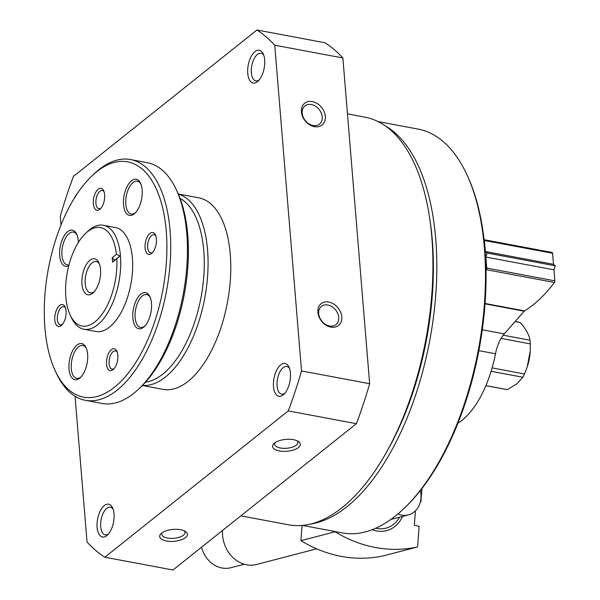 <?xml version="1.0" encoding="UTF-8"?>
<svg xmlns="http://www.w3.org/2000/svg" width="600" height="600" viewBox="0 0 600 600"><rect width="100%" height="100%" fill="white"/><g stroke="black" fill="none" stroke-linecap="round" stroke-linejoin="round"><path stroke-width="0.9" d="M240.855 515.85L288.472 524.783A207.375 100.852 -79.4 0 0 342.06 507.66A207.375 100.852 -79.4 0 0 432.293 287.228A207.375 100.852 -79.4 0 0 364.942 117.15L347.468 113.865M75.052 396.255L87.037 542.025A278.355 135.375 -79.4 0 0 104.835 557.22L172.965 570L356.385 423.69A278.355 135.375 -79.4 0 0 369.653 383.715L342.87 57.975A278.355 135.375 -79.4 0 0 325.072 42.78L256.942 30L73.515 176.31A278.355 135.375 -79.4 0 0 60.255 216.285L60.975 225.053M185.52 537.607A13.92 5.97 175.3 0 0 185.542 531.54A13.92 5.97 175.3 0 0 173.078 529.418A13.92 5.97 175.3 0 0 161.13 533.543A13.92 5.97 175.3 0 0 166.958 541.072A13.92 5.97 175.3 0 0 185.52 537.607M298.41 447.562A13.92 5.97 175.3 0 0 298.433 441.495A13.92 5.97 175.3 0 0 285.968 439.373A13.92 5.97 175.3 0 0 274.02 443.498A13.92 5.97 175.3 0 0 279.847 451.028A13.92 5.97 175.3 0 0 298.41 447.562M104.835 557.22L288.255 410.91A278.355 135.375 -79.4 0 0 301.522 370.935L274.74 45.195A278.355 135.375 -79.4 0 0 256.942 30M356.385 423.69L288.255 410.91M369.653 383.715L301.522 370.935M314.385 126.637A13.92 10.598 -128.6 0 1 302.49 105.9A13.92 10.598 -128.6 0 1 323.197 109.785A13.92 10.598 -128.6 0 1 314.385 126.637M330.87 327.112A13.92 10.598 -128.6 0 1 318.975 306.375A13.92 10.598 -128.6 0 1 339.675 310.26A13.92 10.598 -128.6 0 1 330.87 327.112M342.87 57.975L274.74 45.195M257.445 81.675A16.703 8.123 -79.4 0 0 258.09 81.105A16.703 8.123 -79.4 0 0 263.205 53.835A16.703 8.123 -79.4 0 0 252.435 54.398A16.703 8.123 -79.4 0 0 248.032 75.637A16.703 8.123 -79.4 0 0 257.445 81.675M106.808 535.62A16.703 8.123 -79.4 0 0 107.453 535.058A16.703 8.123 -79.4 0 0 112.575 507.78A16.703 8.123 -79.4 0 0 101.797 508.342A16.703 8.123 -79.4 0 0 97.395 529.59A16.703 8.123 -79.4 0 0 106.808 535.62M283.192 394.92A16.703 8.123 -79.4 0 0 283.845 394.357A16.703 8.123 -79.4 0 0 288.96 367.08A16.703 8.123 -79.4 0 0 278.19 367.642A16.703 8.123 -79.4 0 0 273.788 388.89A16.703 8.123 -79.4 0 0 283.192 394.92M77.498 193.298A16.703 8.123 -79.4 0 0 74.04 198.69M142.373 385.507L162.922 389.362A97.425 47.377 -79.4 0 0 188.1 381.322A97.425 47.377 -79.4 0 0 230.49 277.763A97.425 47.377 -79.4 0 0 198.847 197.858L178.305 194.002M142.47 385.41A97.425 47.377 -79.4 0 0 165.39 377.062A97.425 47.377 -79.4 0 0 207.63 275.782A97.425 47.377 -79.4 0 0 178.358 194.123M145.59 382.103A94.642 46.027 -79.4 0 0 162.795 374.108A94.642 46.027 -79.4 0 0 203.407 280.748A94.642 46.027 -79.4 0 0 180.067 198.337M289.515 368.452A14.062 6.84 -79.4 0 0 286.815 366.487A14.062 6.84 -79.4 0 0 277.5 379.05A14.062 6.84 -79.4 0 0 281.632 394.132A14.062 6.84 -79.4 0 0 284.858 393.278M302.385 525.412L342.375 532.912A205.425 99.907 -79.4 0 0 395.46 515.955A205.425 99.907 -79.4 0 0 403.44 509.002L404.685 507.825A203.752 99.09 -79.4 0 0 467.107 175.072L466.373 173.528A205.425 99.907 -79.4 0 0 418.132 129.105L378.142 121.605M403.44 509.002A205.425 99.907 -79.4 0 0 466.373 173.528M310.59 524.033A205.425 99.907 -79.4 0 0 346.8 506.827A205.425 99.907 -79.4 0 0 434.842 305.28A205.425 99.907 -79.4 0 0 385.29 125.858M386.467 452.22A201.248 97.875 -79.4 0 0 429.975 220.29M113.123 509.153A14.062 6.84 -79.4 0 0 110.43 507.18A14.062 6.84 -79.4 0 0 101.108 519.75A14.062 6.84 -79.4 0 0 105.24 534.832A14.062 6.84 -79.4 0 0 108.465 533.977M263.76 55.207A14.062 6.84 -79.4 0 0 261.06 53.235A14.062 6.84 -79.4 0 0 251.745 65.797A14.062 6.84 -79.4 0 0 255.877 80.887A14.062 6.84 -79.4 0 0 259.103 80.025M275.138 442.612A11.655 5.002 175.3 0 0 274.673 444.24A11.655 5.002 175.3 0 0 283.425 448.335A11.655 5.002 175.3 0 0 296.303 445.162A11.655 5.002 175.3 0 0 297.907 442.335A11.655 5.002 175.3 0 0 297.18 440.805M162.255 532.658A11.655 5.002 175.3 0 0 161.782 534.285A11.655 5.002 175.3 0 0 170.535 538.38A11.655 5.002 175.3 0 0 183.413 535.207A11.655 5.002 175.3 0 0 185.017 532.38A11.655 5.002 175.3 0 0 184.29 530.85M329.558 325.995A11.655 8.873 -128.6 0 1 319.635 317.452A11.655 8.873 -128.6 0 1 321.428 306.382A11.655 8.873 -128.6 0 1 335.632 309.968A11.655 8.873 -128.6 0 1 335.962 324.615A11.655 8.873 -128.6 0 1 329.558 325.995M313.072 125.512A11.655 8.873 -128.6 0 1 303.15 116.97A11.655 8.873 -128.6 0 1 304.942 105.907A11.655 8.873 -128.6 0 1 319.147 109.485A11.655 8.873 -128.6 0 1 319.485 124.132A11.655 8.873 -128.6 0 1 313.072 125.512M417.577 546.952L383.415 555.84A141.96 120.907 -104.6 0 1 300.923 540.668L335.085 531.773A141.96 120.907 75.4 0 0 417.577 546.952L419.123 526.23L414.338 525.338L415.425 510.817M302.062 525.442L300.923 540.668M372.188 529.688A30.622 26.078 75.4 0 0 402.548 516.405M420.457 501.638L420.952 501.728L420.405 501.87M421.935 488.528L420.952 501.728M399.54 517.185A28.057 23.895 -104.6 0 1 375.72 528.225M316.65 548.827L256.567 564.472A30.622 26.078 -104.6 0 1 222.525 530.467M244.267 564.225L230.858 567.713A27.277 23.235 -104.6 0 1 201.517 547.23M420.382 490.53A20.88 17.782 -104.6 0 1 421.02 498.053A20.88 17.782 -104.6 0 1 408.353 514.89A20.88 17.782 -104.6 0 1 397.882 513.967M527.145 367.125L527.355 366.51A29.227 14.212 -79.4 0 0 530.213 351.24L527.145 367.132L524.505 373.98L492.12 367.905M530.25 350.535L530.31 343.897A34.237 16.65 -79.4 0 0 530.01 340.222L503.205 335.19M485.888 385.658L506.52 389.528A34.237 16.65 -79.4 0 0 507.33 389.64L516.893 383.782L522.862 377.25A34.237 16.65 -79.4 0 0 524.505 373.98M530.01 340.222C529.11 334.74 525.87 328.837 520.275 322.53A34.237 16.65 -79.4 0 0 519.143 322.23L515.153 321.48M522.862 377.25L491.115 371.295M530.31 343.897L501.053 338.415M520.275 322.53L515.085 321.555M507.33 389.64L485.903 385.62M55.41 371.243L56.633 373.822A122.475 59.565 -79.4 0 0 85.395 400.305L102.127 403.447A122.475 59.565 -79.4 0 0 133.778 393.338A122.475 59.565 -79.4 0 0 138.532 389.19L140.61 387.225A119.692 58.207 -79.4 0 0 177.278 191.76L176.055 189.18A122.475 59.565 -79.4 0 0 147.292 162.697L130.56 159.555A122.475 59.565 -79.4 0 0 94.155 173.812L92.078 175.778A119.692 58.207 -79.4 0 0 55.41 371.243A119.692 58.207 -79.4 0 0 114.45 387.24A119.692 58.207 -79.4 0 0 165.877 226.965A119.692 58.207 -79.4 0 0 92.078 175.778M138.532 389.19A122.475 59.565 -79.4 0 0 176.055 189.18M85.395 400.305A122.475 59.565 -79.4 0 0 117.045 390.195A122.475 59.565 -79.4 0 0 170.333 260.01A122.475 59.565 -79.4 0 0 130.56 159.555M70.238 315.202L71.468 317.79A52.89 25.718 -79.4 0 0 83.887 329.22L95.835 331.462A52.89 25.718 -79.4 0 0 109.5 327.097A52.89 25.718 -79.4 0 0 132.517 270.877A52.89 25.718 -79.4 0 0 115.343 227.505L103.387 225.263A52.89 25.718 -79.4 0 0 87.668 231.42L85.59 233.377A50.1 24.367 -79.4 0 0 70.238 315.202A50.1 24.367 -79.4 0 0 100.132 316.725A50.1 24.367 -79.4 0 0 116.797 258.817L120.067 255.923L116.43 254.303A50.1 24.367 -79.4 0 0 85.59 233.377M149.917 233.445A11.137 5.415 100.6 0 1 155.415 234.93A11.137 5.415 100.6 0 1 152.002 253.11A11.137 5.415 100.6 0 1 151.567 253.493A11.137 5.415 100.6 0 1 145.102 247.965A11.137 5.415 100.6 0 1 149.917 233.445M78.398 242.392A18.375 8.933 -79.4 0 0 76.695 234.165A18.375 8.933 -79.4 0 0 60.705 244.358A18.375 8.933 -79.4 0 0 68.73 265.822M143.542 327.263A18.375 8.933 -79.4 0 0 144.255 326.64A18.375 8.933 -79.4 0 0 149.88 296.632A18.375 8.933 -79.4 0 0 138.03 297.255A18.375 8.933 -79.4 0 0 133.192 320.625A18.375 8.933 -79.4 0 0 143.542 327.263M79.68 378.195A18.375 8.933 -79.4 0 0 80.392 377.572A18.375 8.933 -79.4 0 0 86.025 347.572A18.375 8.933 -79.4 0 0 74.168 348.195A18.375 8.933 -79.4 0 0 69.33 371.565A18.375 8.933 -79.4 0 0 79.68 378.195M134.212 213.847A18.375 8.933 -79.4 0 0 134.933 213.225A18.375 8.933 -79.4 0 0 140.558 183.225A18.375 8.933 -79.4 0 0 128.708 183.847A18.375 8.933 -79.4 0 0 123.87 207.218A18.375 8.933 -79.4 0 0 134.212 213.847M99.817 209.317A11.137 5.415 -79.4 0 0 100.252 208.942A11.137 5.415 -79.4 0 0 103.665 190.755A11.137 5.415 -79.4 0 0 96.48 191.13A11.137 5.415 -79.4 0 0 93.547 205.298A11.137 5.415 -79.4 0 0 99.817 209.317M113.002 369.697A11.137 5.415 -79.4 0 0 113.438 369.322A11.137 5.415 -79.4 0 0 116.85 351.142A11.137 5.415 -79.4 0 0 109.665 351.517A11.137 5.415 -79.4 0 0 106.733 365.678A11.137 5.415 -79.4 0 0 113.002 369.697M61.26 325.522A11.137 5.415 -79.4 0 0 61.688 325.147A11.137 5.415 -79.4 0 0 65.1 306.968A11.137 5.415 -79.4 0 0 57.915 307.343A11.137 5.415 -79.4 0 0 54.983 321.502A11.137 5.415 -79.4 0 0 61.26 325.522M83.887 329.22A52.89 25.718 -79.4 0 0 97.552 324.855A52.89 25.718 -79.4 0 0 120.218 253.5A52.89 25.718 -79.4 0 0 103.387 225.263M92.602 293.28A18.315 8.902 -79.4 0 0 93.315 292.657A18.315 8.902 -79.4 0 0 98.925 262.755A18.315 8.902 -79.4 0 0 87.113 263.37A18.315 8.902 -79.4 0 0 82.282 286.665A18.315 8.902 -79.4 0 0 92.602 293.28M112.597 262.163L114.562 260.31L112.23 257.655L112.597 262.163L116.797 258.817M112.23 257.655L116.43 254.303M155.805 235.92A9.248 4.5 -79.4 0 0 154.065 234.675A9.248 4.5 -79.4 0 0 147.938 242.94A9.248 4.5 -79.4 0 0 150.653 252.862A9.248 4.5 -79.4 0 0 152.722 252.33M65.49 307.957A9.248 4.5 -79.4 0 0 63.758 306.712A9.248 4.5 -79.4 0 0 57.63 314.978A9.248 4.5 -79.4 0 0 60.345 324.9A9.248 4.5 -79.4 0 0 62.415 324.368M117.24 352.132A9.248 4.5 -79.4 0 0 115.507 350.888A9.248 4.5 -79.4 0 0 109.38 359.153A9.248 4.5 -79.4 0 0 112.095 369.075A9.248 4.5 -79.4 0 0 114.165 368.543M104.055 191.745A9.248 4.5 -79.4 0 0 102.315 190.5A9.248 4.5 -79.4 0 0 96.188 198.765A9.248 4.5 -79.4 0 0 98.91 208.688A9.248 4.5 -79.4 0 0 100.972 208.163M140.917 184.058A16.703 8.123 -79.4 0 0 137.37 181.163A16.703 8.123 -79.4 0 0 126.308 196.08A16.703 8.123 -79.4 0 0 131.212 213.998A16.703 8.123 -79.4 0 0 135.525 212.618A16.703 8.123 -79.4 0 0 135.562 212.587M86.377 348.397A16.703 8.123 -79.4 0 0 82.838 345.51A16.703 8.123 -79.4 0 0 71.775 360.428A16.703 8.123 -79.4 0 0 76.672 378.337A16.703 8.123 -79.4 0 0 80.992 376.965A16.703 8.123 -79.4 0 0 81.03 376.935M150.24 297.465A16.703 8.123 -79.4 0 0 146.692 294.577A16.703 8.123 -79.4 0 0 135.63 309.487A16.703 8.123 -79.4 0 0 140.535 327.405A16.703 8.123 -79.4 0 0 144.847 326.025A16.703 8.123 -79.4 0 0 144.885 325.995M77.055 234.99A16.703 8.123 -79.4 0 0 73.508 232.103A16.703 8.123 -79.4 0 0 62.445 247.02A16.703 8.123 -79.4 0 0 67.35 264.93A16.703 8.123 -79.4 0 0 68.97 264.907M99.427 263.97A15.93 7.748 -79.4 0 0 96.225 261.525A15.93 7.748 -79.4 0 0 85.68 275.752A15.93 7.748 -79.4 0 0 90.352 292.83A15.93 7.748 -79.4 0 0 94.222 291.712M486.022 270.067A167.01 81.225 -79.4 0 0 486.308 269.692A1.395 0.675 -79.4 0 0 486.728 268.065L485.82 257.04L487.147 253.05L485.37 251.528L553.5 264.308L552.592 253.282A1.395 0.675 -79.4 0 0 552.143 252.48A1.395 0.675 -79.4 0 0 551.97 252.495M485.37 251.528L484.463 240.502A1.395 0.675 -79.4 0 0 484.088 239.722M487.147 253.05L555.278 265.83L553.5 264.308M485.82 257.04L553.95 269.82L555.278 265.83M485.077 303.487L524.558 310.89A167.01 81.225 -79.4 0 0 554.43 282.472A1.395 0.675 -79.4 0 0 554.857 280.845L553.95 269.82M485.048 303.862L524.168 311.205L524.558 310.89M482.303 329.79L504.255 333.907L524.168 311.205M504.255 333.907A27.832 13.538 -79.4 0 0 495.495 353.767A83.505 40.612 -79.4 0 1 457.92 423.232M114.562 260.31L120.067 255.923M484.463 240.502L552.592 253.282M486.728 268.065L554.857 280.845M486.308 269.692L554.43 282.472M478.875 350.647L495.495 353.767M408.353 514.89L390.825 519.45M484.088 239.715L552.143 252.48"/></g></svg>
